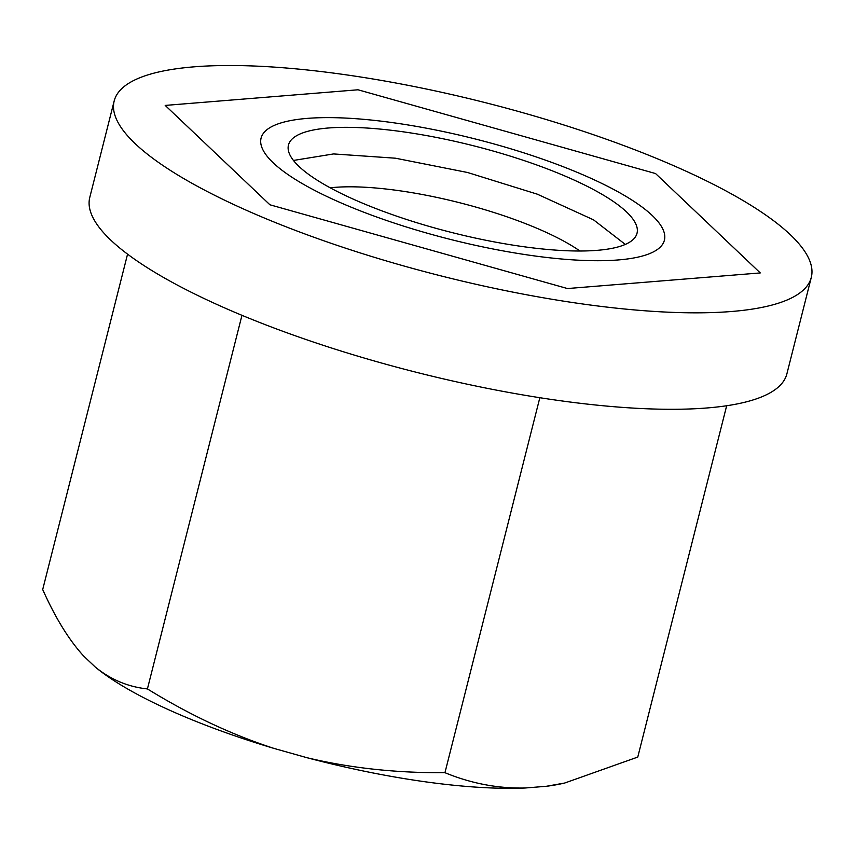 <?xml version="1.0" encoding="UTF-8"?>
<svg xmlns="http://www.w3.org/2000/svg" width="854" height="854" viewBox="0 0 854 854"><rect width="100%" height="100%" fill="white"/><g stroke="black" fill="none" stroke-linecap="round" stroke-linejoin="round"><path stroke-width="1.28" d="M306.906 757.69C350.097 768.045 396.117 773.051 444.955 772.689C471.109 783.47 497.839 788.584 525.125 788.007A269.661 67.06 -165.8 0 1 425.473 781.826A269.661 67.06 -165.8 0 1 306.906 757.69L274.187 748.478A269.661 67.06 -165.8 0 1 95.178 666.974C110.657 679.581 128.068 686.904 147.422 688.922C189.599 714.915 231.85 734.76 274.187 748.478M579.93 251.001A154.094 38.323 14.2 0 0 545.535 232.064A154.094 38.323 14.2 0 0 397.996 190.527A154.094 38.323 14.2 0 0 330.242 187.816M625.299 244.415L593.562 219.862L537.251 194.157L467.565 172.497L395.445 158.203L333.583 153.933L293.466 160.445M392.637 122.645A208.024 51.731 -165.8 0 1 603.33 184.165A208.024 51.731 -165.8 0 1 654.388 251.364A208.024 51.731 -165.8 0 1 532.843 255.698A208.024 51.731 -165.8 0 1 264.58 152.727A208.024 51.731 -165.8 0 1 392.637 122.645A208.024 51.731 -165.8 0 1 603.33 184.165A208.024 51.731 -165.8 0 1 654.388 251.364A208.024 51.731 -165.8 0 1 532.843 255.698A208.024 51.731 -165.8 0 1 264.58 152.727A208.024 51.731 -165.8 0 1 392.637 122.645M341.579 74.191A359.545 89.414 -165.8 0 1 811.3 277.369A359.545 89.414 -165.8 0 1 583.901 304.152A359.545 89.414 -165.8 0 1 114.18 100.975A359.545 89.414 -165.8 0 1 341.579 74.191M811.3 277.369L786.897 373.828A359.545 89.414 -165.8 0 1 559.498 400.611A359.545 89.414 -165.8 0 1 89.777 197.434L114.18 100.975M523.321 246.667A179.778 44.707 -165.8 0 1 288.46 145.073A179.778 44.707 -165.8 0 1 402.159 131.676A179.778 44.707 -165.8 0 1 637.02 233.27A179.778 44.707 -165.8 0 1 523.321 246.667M760.274 272.928L655.552 173.554L358.018 89.787L165.206 105.416L269.928 204.789L567.462 288.545L760.274 272.928L567.462 288.545L269.928 204.789L165.206 105.416L358.018 89.787L655.552 173.554L760.274 272.928M127.566 254.15L42.7 589.548C55.382 617.922 69.035 640.094 83.671 656.053L95.178 666.974M241.96 315.318L147.422 688.922M564.718 783.022L561.43 783.748A269.661 67.06 -165.8 0 1 546.325 786.288L564.718 783.022L637.767 757.071L726.669 405.746M539.835 397.708L444.955 772.689M525.125 788.007L546.325 786.288"/></g></svg>
